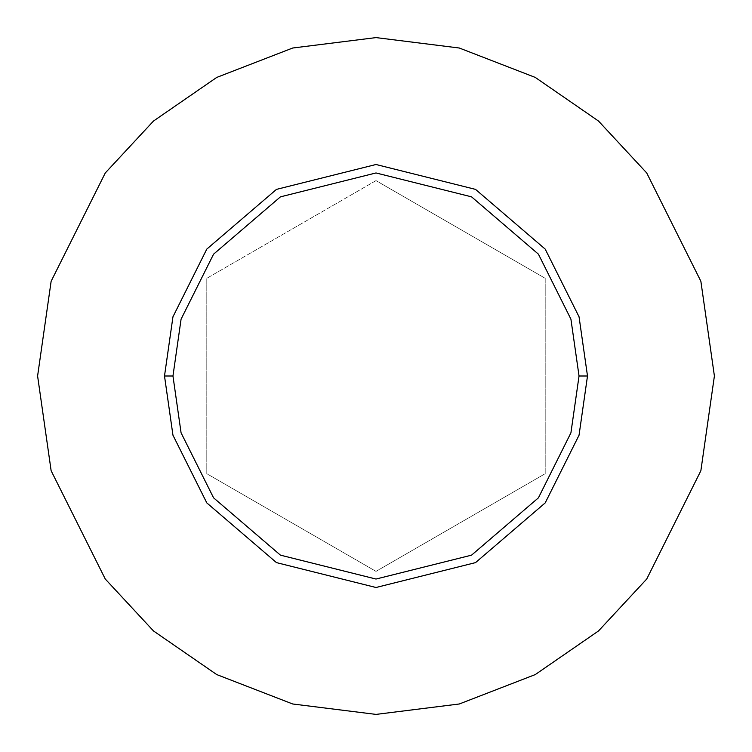 <?xml version="1.0" encoding="UTF-8"?>
<svg xmlns="http://www.w3.org/2000/svg" width="752" height="752" viewBox="0 0 752 752"><rect width="100%" height="100%" fill="white"/><g stroke="black" fill="none" stroke-linecap="round" stroke-linejoin="round"><path stroke-width="0.56" stroke-dasharray="3.76 2.82" d="M164.5 376L172.96 435.22L206.8 502.9L276.473 562.618L376 587.5L475.527 562.618L545.2 502.9L579.04 435.22L587.5 376L579.04 435.22L545.2 502.9L475.527 562.618L376 587.5L276.473 562.618L206.8 502.9L172.96 435.22L164.5 376L172.96 316.78L206.8 249.1L276.473 189.382L376 164.5L475.527 189.382L545.2 249.1L579.04 316.78L587.5 376L579.04 316.78L545.2 249.1L475.527 189.382L376 164.5L276.473 189.382L206.8 249.1L172.96 316.78L164.5 376M37.6 376L51.136 470.752L105.28 579.04L153.493 630.956L216.755 674.591L292.697 703.985L376 714.4L459.303 703.985L535.245 674.591L598.507 630.956L646.72 579.04L700.864 470.752L714.4 376L700.864 470.752L646.72 579.04L598.507 630.956L535.245 674.591L459.303 703.985L376 714.4L292.697 703.985L216.755 674.591L153.493 630.956L105.28 579.04L51.136 470.752L37.6 376L51.136 281.248L105.28 172.96L153.493 121.044L216.755 77.409L292.697 48.015L376 37.6L459.303 48.015L535.245 77.409L598.507 121.044L646.72 172.96L700.864 281.248L714.4 376L700.864 281.248L646.72 172.96L598.507 121.044L535.245 77.409L459.303 48.015L376 37.6L292.697 48.015L216.755 77.409L153.493 121.044L105.28 172.96L51.136 281.248L37.6 376M376 180.621L206.8 278.315L206.8 473.685L376 571.379L545.2 473.685L545.2 278.315L376 180.621L545.2 278.315L545.2 473.685L376 571.379L206.8 473.685L206.8 278.315L206.8 473.685L376 571.379L545.2 473.685L545.2 278.315L376 180.621L206.8 278.315L376 180.621L545.2 278.315L545.2 473.685L376 571.379L206.8 473.685L206.8 278.315L376 180.621"/><path stroke-width="1.13" d="M579.04 376L570.918 432.851L538.432 497.824L471.551 555.155L376 579.04L280.449 555.155L213.568 497.824L181.082 432.851L172.96 376L164.5 376L172.96 435.22L206.8 502.9L276.473 562.618L376 587.5L475.527 562.618L545.2 502.9L579.04 435.22L587.5 376L579.04 376L570.918 319.149L538.432 254.176L471.551 196.845L376 172.96L280.449 196.845L213.568 254.176L181.082 319.149L172.96 376L181.082 432.851L213.568 497.824L280.449 555.155L376 579.04L471.551 555.155L538.432 497.824L570.918 432.851L579.04 376L587.5 376L579.04 435.22L545.2 502.9L475.527 562.618L376 587.5L276.473 562.618L206.8 502.9L172.96 435.22L164.5 376L172.96 316.78L206.8 249.1L276.473 189.382L376 164.5L475.527 189.382L545.2 249.1L579.04 316.78L587.5 376L579.04 316.78L545.2 249.1L475.527 189.382L376 164.5L276.473 189.382L206.8 249.1L172.96 316.78L164.5 376L172.96 376L181.082 319.149L213.568 254.176L280.449 196.845L376 172.96L471.551 196.845L538.432 254.176L570.918 319.149L579.04 376M714.4 376L700.864 470.752L646.72 579.04L598.507 630.956L535.245 674.591L459.303 703.985L376 714.4L292.697 703.985L216.755 674.591L153.493 630.956L105.28 579.04L51.136 470.752L37.6 376L51.136 281.248L105.28 172.96L153.493 121.044L216.755 77.409L292.697 48.015L376 37.6L459.303 48.015L535.245 77.409L598.507 121.044L646.72 172.96L700.864 281.248L714.4 376L700.864 281.248L646.72 172.96L598.507 121.044L535.245 77.409L459.303 48.015L376 37.6L292.697 48.015L216.755 77.409L153.493 121.044L105.28 172.96L51.136 281.248L37.6 376L51.136 470.752L105.28 579.04L153.493 630.956L216.755 674.591L292.697 703.985L376 714.4L459.303 703.985L535.245 674.591L598.507 630.956L646.72 579.04L700.864 470.752L714.4 376"/></g></svg>
